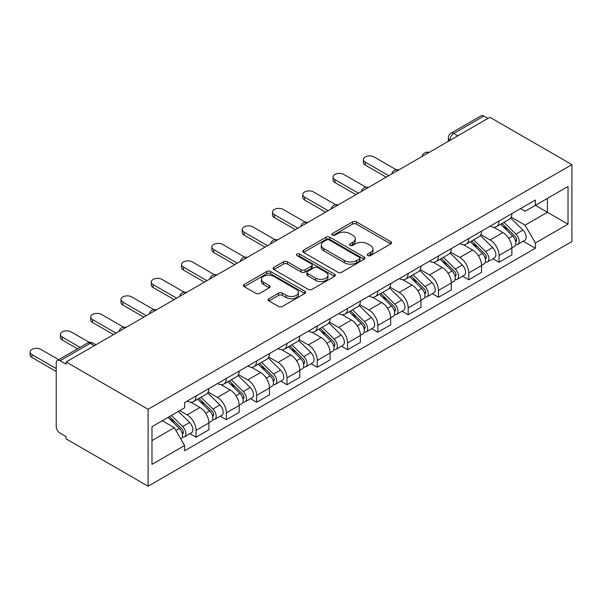 <?xml version="1.0" encoding="UTF-8"?>
<svg xmlns="http://www.w3.org/2000/svg" width="602" height="602" viewBox="0 0 602 602"><rect width="100%" height="100%" fill="white"/><g stroke="black" fill="none" stroke-linecap="round" stroke-linejoin="round"><path stroke-width="0.9" d="M367.822 255.587A1.889 1.091 0 0 0 370.493 255.587L390.751 243.893A2.694 1.558 0 0 0 391.541 242.787A2.694 1.558 0 0 0 390.751 241.688L356.429 221.875A2.694 1.558 0 0 0 352.621 221.875L332.364 233.568A1.889 1.091 0 0 0 331.807 234.344A1.889 1.091 0 0 0 332.364 235.111A1.889 1.091 0 0 0 335.028 235.111L337.654 233.599A8.631 4.982 0 0 1 349.852 233.599L352.712 235.247A8.631 4.982 0 0 1 355.24 238.768A8.631 4.982 0 0 1 352.712 242.297L350.093 243.81A1.889 1.091 0 0 0 349.536 244.578A1.889 1.091 0 0 0 350.093 245.345A1.889 1.091 0 0 0 352.764 245.345L355.383 243.833A8.631 4.982 0 0 1 367.581 243.833L370.441 245.488A8.631 4.982 0 0 1 372.969 249.01A8.631 4.982 0 0 1 370.441 252.531L367.822 254.044A1.889 1.091 0 0 0 367.273 254.812A1.889 1.091 0 0 0 367.822 255.587L367.822 254.044M268.928 298.705A2.694 1.558 0 0 0 268.138 299.804A2.694 1.558 0 0 0 268.928 300.902L278.553 306.463A2.694 1.558 0 0 0 282.368 306.463L304.86 293.475A2.694 1.558 0 0 0 305.65 292.376A2.694 1.558 0 0 0 304.86 291.278L270.546 271.464A2.694 1.558 0 0 0 266.731 271.464L244.239 284.453A2.694 1.558 0 0 0 243.449 285.551A2.694 1.558 0 0 0 244.239 286.65L255.865 293.37A2.694 1.558 0 0 0 259.68 293.37L269.305 287.809A2.694 1.558 0 0 0 270.095 286.71A2.694 1.558 0 0 0 269.305 285.604L263.541 282.278A7.209 4.161 0 0 1 261.426 279.336A7.209 4.161 0 0 1 265.881 275.483A7.209 4.161 0 0 1 273.737 276.386L296.327 289.434A7.209 4.161 0 0 1 298.442 292.376A7.209 4.161 0 0 1 293.987 296.222A7.209 4.161 0 0 1 286.131 295.319L282.368 293.144A2.694 1.558 0 0 0 278.553 293.144L268.928 298.705L268.928 300.902M148.1 409.292L66.137 361.968L489.938 117.292L571.9 164.609L148.1 409.292L148.1 486.213L571.9 241.537L571.9 164.609M337.842 272.232A2.694 1.558 0 0 0 341.658 272.232L364.15 259.244A2.694 1.558 0 0 0 364.94 258.145A2.694 1.558 0 0 0 364.15 257.046L329.836 237.233A2.694 1.558 0 0 0 326.021 237.233L303.528 250.221A2.694 1.558 0 0 0 302.738 251.32A2.694 1.558 0 0 0 303.528 252.419L337.842 272.232M297.704 255.993A1.889 1.091 0 0 1 299.615 256.256L299.615 254.014L334.509 274.158A2.694 1.558 0 0 1 335.299 275.257A2.694 1.558 0 0 1 334.509 276.363L312.009 289.351A2.694 1.558 0 0 1 308.201 289.351L273.88 269.538L273.88 267.333A2.694 1.558 0 0 0 273.09 268.432A2.694 1.558 0 0 0 273.88 269.538M273.88 267.333L283.512 261.78A2.694 1.558 0 0 1 287.32 261.78L301.241 269.809A2.694 1.558 0 0 0 305.056 269.809L311.437 266.122A2.694 1.558 0 0 0 312.227 265.023A2.694 1.558 0 0 0 311.437 263.924L296.952 255.557A1.889 1.091 0 0 1 296.395 254.789A1.889 1.091 0 0 1 297.561 253.781A1.889 1.091 0 0 1 299.615 254.014M66.137 361.968L66.137 364.21L60.11 360.733A5.493 3.168 -120 0 0 57.363 360.463A5.493 3.168 -120 0 0 56.227 362.976L56.227 426.449A5.493 3.168 -120 0 0 60.11 433.177L66.137 436.653L66.137 438.896L148.1 486.213M457.889 135.789L453.81 133.433A5.493 3.168 60 0 0 451.064 133.162L481.171 115.787A5.493 3.168 60 0 1 483.918 116.058L453.81 133.433A5.493 3.168 120 0 0 449.927 140.168L449.927 140.386M487.996 118.413L483.918 116.058M499.066 221.017A12.634 7.292 60 0 1 496.447 226.691L509.269 219.286A12.634 7.292 -120 0 0 511.881 213.612M480.87 234.622L490.133 239.965A12.634 7.292 60 0 1 499.066 255.444L511.881 248.039A12.634 7.292 -120 0 0 502.948 232.568L493.775 227.27M511.881 248.039L511.881 254.879L499.066 262.284L492.918 258.732M496.447 226.691A12.634 7.292 60 0 1 490.231 226.119M499.066 255.444L499.066 262.284M468.762 238.505A12.634 7.292 60 0 1 466.151 244.179L478.966 236.782A12.634 7.292 -120 0 0 481.585 231.108M462.622 276.228L468.762 279.772L481.585 272.375L481.585 265.535A12.634 7.292 -120 0 0 472.653 250.056L463.472 244.758M466.151 244.179A12.634 7.292 60 0 1 459.928 243.607M450.574 252.118L459.83 257.46A12.634 7.292 60 0 1 468.762 272.932L468.762 279.772M438.467 256A12.634 7.292 60 0 1 435.848 261.674L448.671 254.27A12.634 7.292 -120 0 0 451.282 248.603M432.319 293.716L438.467 297.268L451.282 289.863L451.282 283.023A12.634 7.292 -120 0 0 442.35 267.551L433.177 262.254M435.848 261.674A12.634 7.292 60 0 1 429.632 261.102M420.271 269.606L429.535 274.956A12.634 7.292 60 0 1 438.467 290.427L438.467 297.268M408.164 273.496A12.634 7.292 60 0 1 405.552 279.17L418.367 271.765A12.634 7.292 -120 0 0 420.986 266.092M402.023 311.211L408.164 314.763L420.986 307.359L420.986 300.518A12.634 7.292 -120 0 0 412.054 285.047L402.873 279.749M405.552 279.17A12.634 7.292 60 0 1 399.329 278.598M389.976 287.101L399.231 292.444A12.634 7.292 60 0 1 408.164 307.923L408.164 314.763M377.868 290.984A12.634 7.292 60 0 1 375.249 296.658L388.072 289.261A12.634 7.292 -120 0 0 390.683 283.587M371.72 328.707L377.868 332.251L390.683 324.854L390.683 318.014A12.634 7.292 -120 0 0 381.751 302.535L372.578 297.237M375.249 296.658A12.634 7.292 60 0 1 369.034 296.086M359.672 304.597L368.936 309.94A12.634 7.292 60 0 1 377.868 325.411L377.868 332.251M347.565 308.48A12.634 7.292 60 0 1 344.954 314.154L357.769 306.749A12.634 7.292 -120 0 0 360.387 301.083M341.424 346.195L347.565 349.747L360.387 342.35L360.387 335.502A12.634 7.292 -120 0 0 351.455 320.031L342.275 314.733M344.954 314.154A12.634 7.292 60 0 1 338.73 313.582M329.377 322.085L338.633 327.435A12.634 7.292 60 0 1 347.565 342.907L347.565 349.747M317.269 325.975A12.634 7.292 60 0 1 314.65 331.649L327.473 324.245A12.634 7.292 -120 0 0 330.084 318.571M311.121 363.691L317.269 367.243L330.092 359.838L330.092 352.998A12.634 7.292 -120 0 0 321.152 337.526L311.979 332.229M314.65 331.649A12.634 7.292 60 0 1 308.435 331.077M299.074 339.581L308.337 344.923A12.634 7.292 60 0 1 317.269 360.402L317.269 367.243M286.966 343.464A12.634 7.292 60 0 1 284.355 349.137L297.17 341.74A12.634 7.292 -120 0 0 299.788 336.067M280.825 381.186L286.973 384.731L299.788 377.334L299.788 370.493A12.634 7.292 -120 0 0 290.856 355.014L281.676 349.717M284.355 349.137A12.634 7.292 60 0 1 278.132 348.566M268.778 357.076L278.034 362.419A12.634 7.292 60 0 1 286.973 377.89L286.973 384.731M256.67 360.959A12.634 7.292 60 0 1 254.052 366.633L266.874 359.228A12.634 7.292 -120 0 0 269.485 353.562M250.522 398.674L256.67 402.226L269.493 394.829L269.493 387.989A12.634 7.292 -120 0 0 260.553 372.51L251.38 367.212M254.052 366.633A12.634 7.292 60 0 1 247.836 366.061M238.475 374.564L247.738 379.915A12.634 7.292 60 0 1 256.67 395.386L256.67 402.226M226.367 378.455A12.634 7.292 60 0 1 223.756 384.129L236.571 376.724A12.634 7.292 -120 0 0 239.19 371.05M220.227 416.17L226.375 419.722L239.19 412.317L239.19 405.477A12.634 7.292 -120 0 0 230.257 390.006L221.077 384.708M223.756 384.129A12.634 7.292 60 0 1 217.533 383.557M208.179 392.06L217.435 397.403A12.634 7.292 60 0 1 226.375 412.882L226.375 419.722M196.071 395.943A12.634 7.292 60 0 1 193.453 401.617L206.275 394.22A12.634 7.292 -120 0 0 208.886 388.546M189.923 433.666L196.071 437.21L208.894 429.813L208.894 422.973A12.634 7.292 -120 0 0 199.954 407.494L190.781 402.196M193.453 401.617A12.634 7.292 60 0 1 187.237 401.045M179.757 410.639L187.139 414.898A12.634 7.292 60 0 1 196.071 430.37L196.071 437.21M520.527 208.623L525.094 211.257L568.017 186.477L547.429 198.367L547.429 212.265L525.094 225.163L511.173 217.126M151.982 440.574L174.317 427.683L184.611 445.51L151.982 464.353L151.982 426.675L184.611 407.832L184.611 402.565L535.389 200.045L535.389 205.312L568.017 224.155L535.389 242.997L525.094 225.163M568.017 186.477L568.017 224.155M184.611 445.51L184.611 450.785L535.389 248.265L535.389 242.997M174.317 427.683L162.277 420.73M523.221 241.236L535.389 248.265M368.575 255.85L370.441 254.774A8.631 4.982 0 0 0 372.969 251.252L372.969 249.01M355.24 238.768L355.24 241.018A8.631 4.982 0 0 1 352.712 244.54L350.846 245.616M390.713 243.908L356.429 224.117A2.694 1.558 0 0 0 352.621 224.117L333.117 235.382M364.12 259.266L329.836 239.476A2.694 1.558 0 0 0 326.021 239.476L303.566 252.441M359.386 258.913A1.889 1.091 0 0 0 359.936 258.145A1.889 1.091 0 0 0 359.386 257.37L329.264 239.98A1.889 1.091 0 0 0 326.593 239.98L323.831 241.575A8.631 4.982 0 0 0 321.302 245.104A8.631 4.982 0 0 0 323.831 248.626L344.419 260.508A8.631 4.982 0 0 0 356.625 260.508L359.386 258.913L359.386 261.155A1.889 1.091 0 0 0 359.936 260.388L359.936 258.145M321.302 245.104L321.302 247.347A8.631 4.982 0 0 0 323.831 250.868L323.831 248.626M359.386 261.155L356.625 262.75A8.631 4.982 0 0 1 344.419 262.75L323.831 250.868M273.918 269.553L283.512 264.022L283.512 261.78M312.227 265.023L312.227 267.265A2.694 1.558 0 0 1 311.437 268.364L305.056 272.051A2.694 1.558 0 0 1 301.241 272.051L287.32 264.022A2.694 1.558 0 0 0 283.512 264.022M299.615 256.256L334.471 276.378M315.681 278.147A7.209 4.161 0 0 0 323.537 279.05A7.209 4.161 0 0 0 327.992 275.204A7.209 4.161 0 0 0 325.878 272.262L317.924 267.664A2.694 1.558 0 0 0 314.109 267.664L307.72 271.351A2.694 1.558 0 0 0 306.93 272.45A2.694 1.558 0 0 0 307.72 273.556L315.681 278.147L315.681 280.389A7.209 4.161 0 0 0 323.537 281.292A7.209 4.161 0 0 0 327.992 277.447L327.992 275.204M306.93 272.45L306.93 274.693A2.694 1.558 0 0 0 307.72 275.799L307.72 273.556M315.681 280.389L307.72 275.799M298.442 292.376L298.442 294.619A7.209 4.161 0 0 1 293.987 298.464A7.209 4.161 0 0 1 286.131 297.561L282.368 295.386A2.694 1.558 0 0 0 278.553 295.386L268.959 300.925M261.426 279.336L261.426 281.578A7.209 4.161 0 0 0 263.541 284.52L263.541 282.278M269.267 287.831L263.541 284.52M304.823 293.498L270.546 273.707A2.694 1.558 0 0 0 266.731 273.707L244.269 286.672M500.698 224.237L512.633 236.014A6.87 3.966 60 0 1 514.447 246.308L511.881 247.783M503.076 226.585L508.133 229.505M396.244 169.726L374.181 156.987A6.321 3.65 -0 0 0 367.295 156.196A6.321 3.65 -0 0 0 363.39 159.568A6.321 3.65 -0 0 0 365.241 162.141L388.741 175.709M502.023 223.47L515.094 236.368A3.296 1.904 60 0 1 515.959 241.304A3.296 1.904 60 0 1 515.658 241.425M503.994 222.326L515.937 234.103A6.87 3.966 60 0 1 517.743 244.397A6.87 3.966 60 0 1 515.673 244.623M510.677 217.984L522.927 230.069A6.87 3.966 60 0 1 524.741 240.364L517.743 244.397M386.221 177.169L365.241 165.061A6.321 3.65 180 0 1 363.39 162.48L363.39 159.568M470.395 241.726L482.33 253.502A6.87 3.966 60 0 1 484.143 263.796L481.585 265.279M472.773 244.073L477.837 247.001M365.941 187.214L343.877 174.482A6.321 3.65 -0 0 0 336.992 173.692A6.321 3.65 -0 0 0 333.094 177.056A6.321 3.65 -0 0 0 334.945 179.637L358.446 193.204M471.72 240.966L484.791 253.856A3.296 1.904 60 0 1 485.663 258.8A3.296 1.904 60 0 1 485.362 258.92M473.699 239.822L485.633 251.598A6.87 3.966 60 0 1 487.447 261.893A6.87 3.966 60 0 1 485.37 262.111M480.381 235.48L492.624 247.557A6.87 3.966 60 0 1 494.438 257.859L487.447 261.893M355.917 194.664L334.945 182.556A6.321 3.65 180 0 1 333.094 179.975L333.094 177.056M440.1 259.221L452.034 270.998A6.87 3.966 60 0 1 453.848 281.292L451.282 282.774M442.478 261.569L447.534 264.489M335.645 204.71L313.582 191.97A6.321 3.65 -0 0 0 306.696 191.18A6.321 3.65 -0 0 0 302.791 194.551A6.321 3.65 -0 0 0 304.642 197.132L328.143 210.7M441.424 258.454L454.495 271.351A3.296 1.904 60 0 1 455.36 276.295A3.296 1.904 60 0 1 455.059 276.416M443.396 257.317L455.338 269.094A6.87 3.966 60 0 1 457.144 279.388A6.87 3.966 60 0 1 455.074 279.606M450.078 252.968L462.328 265.053A6.87 3.966 60 0 1 464.142 275.347L457.144 279.388M325.622 212.16L304.642 200.045A6.321 3.65 180 0 1 302.791 197.464L302.791 194.551M409.796 276.717L421.731 288.493A6.87 3.966 60 0 1 423.545 298.788L420.986 300.263M412.182 279.065L417.239 281.984M305.342 222.206L283.279 209.466A6.321 3.65 -0 0 0 276.393 208.676A6.321 3.65 -0 0 0 272.495 212.047A6.321 3.65 -0 0 0 274.346 214.621L297.847 228.188M411.121 275.949L424.192 288.847A3.296 1.904 60 0 1 425.065 293.784A3.296 1.904 60 0 1 424.764 293.904M413.1 274.805L425.035 286.582A6.87 3.966 60 0 1 426.848 296.876A6.87 3.966 60 0 1 424.771 297.102M419.782 270.464L432.025 282.549A6.87 3.966 60 0 1 433.839 292.843L426.848 296.876M295.319 229.648L274.346 217.54A6.321 3.65 180 0 1 272.495 214.959L272.495 212.047M379.501 294.205L391.435 305.982A6.87 3.966 60 0 1 393.249 316.276L390.683 317.758M381.879 296.553L386.935 299.48M275.046 239.694L252.983 226.962A6.321 3.65 -0 0 0 246.098 226.171A6.321 3.65 -0 0 0 242.192 229.535A6.321 3.65 -0 0 0 244.043 232.116L267.544 245.684M380.825 293.445L393.896 306.335A3.296 1.904 60 0 1 394.762 311.279A3.296 1.904 60 0 1 394.461 311.4M382.797 292.301L394.739 304.078A6.87 3.966 60 0 1 396.545 314.372A6.87 3.966 60 0 1 394.476 314.59M389.479 287.959L401.73 300.037A6.87 3.966 60 0 1 403.543 310.339L396.545 314.372M265.023 247.144L244.043 235.036A6.321 3.65 180 0 1 242.192 232.455L242.192 229.535M349.198 311.701L361.132 323.477A6.87 3.966 60 0 1 362.946 333.771L360.387 335.254M351.583 314.048L356.64 316.968M244.743 257.189L222.68 244.45A6.321 3.65 -0 0 0 215.794 243.659A6.321 3.65 -0 0 0 211.896 247.031A6.321 3.65 -0 0 0 213.748 249.612L237.248 263.179M350.522 310.933L363.593 323.831A3.296 1.904 60 0 1 364.466 328.775A3.296 1.904 60 0 1 364.165 328.895M352.501 309.797L364.436 321.573A6.87 3.966 60 0 1 366.249 331.868A6.87 3.966 60 0 1 364.172 332.086M359.183 305.447L371.426 317.532A6.87 3.966 60 0 1 373.24 327.827L366.249 331.868M234.72 264.639L213.748 252.524A6.321 3.65 180 0 1 211.896 249.943L211.896 247.031M318.902 329.196L330.837 340.973A6.87 3.966 60 0 1 332.65 351.267L330.084 352.742M321.28 331.544L326.337 334.464M214.447 274.685L192.384 261.945A6.321 3.65 -0 0 0 185.499 261.155A6.321 3.65 -0 0 0 181.593 264.526A6.321 3.65 -0 0 0 183.444 267.1L206.945 280.667M320.226 328.429L333.297 341.326A3.296 1.904 60 0 1 334.163 346.263A3.296 1.904 60 0 1 333.862 346.383M322.198 327.285L334.14 339.061A6.87 3.966 60 0 1 335.946 349.356A6.87 3.966 60 0 1 333.877 349.581M328.88 322.943L341.131 335.028A6.87 3.966 60 0 1 342.944 345.322L335.946 349.356M204.424 282.127L183.444 270.02A6.321 3.65 180 0 1 181.593 267.438L181.593 264.526M288.599 346.684L300.533 358.461A6.87 3.966 60 0 1 302.347 368.755L299.788 370.238M290.984 349.032L296.041 351.959M184.144 292.173L162.081 279.441A6.321 3.65 -0 0 0 155.196 278.651A6.321 3.65 -0 0 0 151.298 282.014A6.321 3.65 -0 0 0 153.149 284.595L176.649 298.163M289.923 345.924L302.994 358.815A3.296 1.904 60 0 1 303.867 363.758A3.296 1.904 60 0 1 303.566 363.879M291.902 344.78L303.837 356.557A6.87 3.966 60 0 1 305.65 366.851A6.87 3.966 60 0 1 303.574 367.07M298.584 340.439L310.828 352.516A6.87 3.966 60 0 1 312.641 362.818L305.65 366.851M174.121 299.623L153.149 287.515A6.321 3.65 180 0 1 151.298 284.934L151.298 282.014M258.303 364.18L270.238 375.957A6.87 3.966 60 0 1 272.051 386.251L269.485 387.733M260.681 366.528L265.738 369.447M153.849 309.669L131.785 296.929A6.321 3.65 -0 0 0 124.9 296.139A6.321 3.65 -0 0 0 120.994 299.51A6.321 3.65 -0 0 0 122.846 302.091L146.346 315.659M259.628 363.412L272.698 376.31A3.296 1.904 60 0 1 273.564 381.254A3.296 1.904 60 0 1 273.263 381.375M261.607 362.276L273.541 374.053A6.87 3.966 60 0 1 275.347 384.347A6.87 3.966 60 0 1 273.278 384.565M268.281 357.927L280.532 370.012A6.87 3.966 60 0 1 282.346 380.306L275.347 384.347M143.825 317.119L122.846 305.003A6.321 3.65 180 0 1 120.994 302.422L120.994 299.51M228 381.676L239.935 393.452A6.87 3.966 60 0 1 241.748 403.746L239.19 405.221M230.385 384.023L235.442 386.943M123.545 327.164L101.482 314.425A6.321 3.65 -0 0 0 94.597 313.634A6.321 3.65 -0 0 0 90.699 317.006A6.321 3.65 -0 0 0 92.55 319.579L116.051 333.154M229.324 380.908L242.395 393.806A3.296 1.904 60 0 1 243.268 398.742A3.296 1.904 60 0 1 242.967 398.863M231.303 379.764L243.238 391.541A6.87 3.966 60 0 1 245.052 401.835A6.87 3.966 60 0 1 242.975 402.061M237.986 375.422L250.229 387.507A6.87 3.966 60 0 1 252.042 397.802L245.052 401.835M113.522 334.607L92.55 322.499A6.321 3.65 180 0 1 90.699 319.918L90.699 317.006M197.704 399.164L209.639 410.94A6.87 3.966 60 0 1 211.452 421.234L208.886 422.717M200.082 401.511L205.139 404.439M89.367 342.41L71.186 331.92A6.321 3.65 -0 0 0 64.301 331.13A6.321 3.65 -0 0 0 60.396 334.494A6.321 3.65 -0 0 0 62.247 337.075L80.066 347.362M199.029 398.404L212.1 411.294A3.296 1.904 60 0 1 212.965 416.238A3.296 1.904 60 0 1 212.664 416.358M201.008 397.26L212.942 409.036A6.87 3.966 60 0 1 214.748 419.331A6.87 3.966 60 0 1 212.679 419.549M207.682 392.918L219.933 404.995A6.87 3.966 60 0 1 221.747 415.297L214.748 419.331M77.538 348.821L62.247 339.995A6.321 3.65 180 0 1 60.396 337.413L60.396 334.494M168.108 417.359L179.336 428.436A6.87 3.966 60 0 1 181.149 438.73L180.811 438.926M169.787 419.007L174.843 421.927M58.695 359.695L40.883 349.408A6.321 3.65 -0 0 0 33.998 348.618A6.321 3.65 -0 0 0 30.1 351.989A6.321 3.65 -0 0 0 31.951 354.57L56.227 368.59M169.433 416.592L181.796 428.79A3.296 1.904 60 0 1 182.669 433.733A3.296 1.904 60 0 1 182.368 433.854M171.412 415.455L182.639 426.532A6.87 3.966 60 0 1 184.453 436.826A6.87 3.966 60 0 1 182.376 437.044M178.403 411.414L189.63 422.491A6.87 3.966 60 0 1 191.444 432.785L184.453 436.826M56.227 371.502L31.951 357.483A6.321 3.65 180 0 1 30.1 354.909L30.1 351.989M450.123 140.274L449.927 140.168A5.493 3.168 0 0 1 448.317 137.926L448.317 141.32M226.375 412.882L239.19 405.477M256.67 395.386L269.493 387.989M286.973 377.89L299.788 370.493M317.269 360.402L330.092 352.998M347.565 342.907L360.387 335.502M377.868 325.411L390.683 318.014M408.164 307.923L420.986 300.518M438.467 290.427L451.282 283.023M468.762 272.932L481.585 265.535M196.071 430.37L208.894 422.973M187.139 414.898L199.954 407.494M217.435 397.403L230.257 390.006M247.738 379.915L260.553 372.51M278.034 362.419L290.856 355.014M308.337 344.923L321.152 337.526M338.633 327.435L351.455 320.031M368.936 309.94L381.751 302.535M399.231 292.444L412.054 285.047M429.535 274.956L442.35 267.551M459.83 257.46L472.653 250.056M490.133 239.965L502.948 232.568M428.609 152.697A5.493 3.168 120 0 0 426.186 154.097M398.306 170.193A5.493 3.168 120 0 0 395.883 171.593M368.01 187.681A5.493 3.168 120 0 0 365.587 189.081M337.707 205.177A5.493 3.168 120 0 0 335.284 206.576M307.411 222.672A5.493 3.168 120 0 0 304.988 224.072M277.108 240.16A5.493 3.168 120 0 0 274.685 241.56M246.812 257.656A5.493 3.168 120 0 0 244.389 259.056M216.509 275.152A5.493 3.168 120 0 0 214.086 276.551M186.214 292.64A5.493 3.168 120 0 0 183.791 294.039M155.918 310.135A5.493 3.168 120 0 0 153.487 311.535M125.615 327.631A5.493 3.168 120 0 0 123.192 329.031M94.296 345.706L90.217 343.358L60.11 360.733M95.906 344.78L92.964 343.08A5.493 3.168 120 0 0 90.217 343.358A5.493 3.168 60 0 0 87.471 343.08L57.363 360.463M370.441 254.774L370.441 252.531M350.093 245.345L350.093 243.81M352.712 244.54L352.712 242.297M332.364 235.111L332.364 233.568M352.621 224.117L352.621 221.875M356.429 224.117L356.429 221.875M390.751 243.893L390.751 241.688M303.528 252.419L303.528 250.221M326.021 239.476L326.021 237.233M329.836 239.476L329.836 237.233M364.15 259.244L364.15 257.046M344.419 262.75L344.419 260.508M356.625 262.75L356.625 260.508M287.32 264.022L287.32 261.78M301.241 272.051L301.241 269.809M305.056 272.051L305.056 269.809M311.437 268.364L311.437 266.122M334.509 276.363L334.509 274.158M278.553 295.386L278.553 293.144M282.368 295.386L282.368 293.144M286.131 297.561L286.131 295.319M269.305 287.809L269.305 285.604M244.239 286.65L244.239 284.453M266.731 273.707L266.731 271.464M270.546 273.707L270.546 271.464M304.86 293.475L304.86 291.278M512.633 236.014L508.69 238.287M516.644 239.799L515.402 240.514M522.927 230.069L515.937 234.103M365.241 165.061L365.241 162.141M482.33 253.502L478.387 255.782M486.341 257.295L485.107 258.002M492.624 247.557L485.633 251.598M334.945 182.556L334.945 179.637M452.034 270.998L448.091 273.27M456.045 274.783L454.803 275.498M462.328 265.053L455.338 269.094M304.642 200.045L304.642 197.132M421.731 288.493L417.788 290.766M425.742 292.279L424.508 292.993M432.025 282.549L425.035 286.582M274.346 217.54L274.346 214.621M391.435 305.982L387.492 308.262M395.446 309.774L394.205 310.481M401.73 300.037L394.739 304.078M244.043 235.036L244.043 232.116M361.132 323.477L357.189 325.75M365.143 327.262L363.909 327.977M371.426 317.532L364.436 321.573M213.748 252.524L213.748 249.612M330.837 340.973L326.894 343.245M334.847 344.758L333.606 345.473M341.131 335.028L334.14 339.061M183.444 270.02L183.444 267.1M300.533 358.461L296.59 360.741M304.544 362.253L303.31 362.968M310.828 352.516L303.837 356.557M153.149 287.515L153.149 284.595M270.238 375.957L266.295 378.229M274.249 379.742L273.007 380.456M280.532 370.012L273.541 374.053M122.846 305.003L122.846 302.091M239.935 393.452L235.992 395.725M243.945 397.237L242.711 397.952M250.229 387.507L243.238 391.541M92.55 322.499L92.55 319.579M209.639 410.94L205.696 413.22M213.65 414.733L212.408 415.448M219.933 404.995L212.942 409.036M62.247 339.995L62.247 337.075M179.336 428.436L175.897 430.422M183.347 432.221L182.113 432.936M189.63 422.491L182.639 426.532M31.951 357.483L31.951 354.57M429.075 152.426A5.493 5.493 0 0 0 422.025 156.497M398.772 169.922A5.493 5.493 0 0 0 391.729 173.993M368.477 187.41A5.493 5.493 0 0 0 361.426 191.481M338.173 204.906A5.493 5.493 0 0 0 331.13 208.977M307.878 222.401A5.493 5.493 0 0 0 300.827 226.472M277.575 239.889A5.493 5.493 0 0 0 270.531 243.96M247.279 257.385A5.493 5.493 0 0 0 240.228 261.456M216.976 274.881A5.493 5.493 0 0 0 209.932 278.952M186.68 292.376A5.493 5.493 0 0 0 179.629 296.44M156.377 309.864A5.493 5.493 0 0 0 149.334 313.935M126.081 327.36A5.493 5.493 0 0 0 119.03 331.431M92.964 343.08A5.493 5.493 0 0 0 87.471 343.08M451.064 133.162A5.493 5.493 0 0 0 448.317 137.926"/></g></svg>
